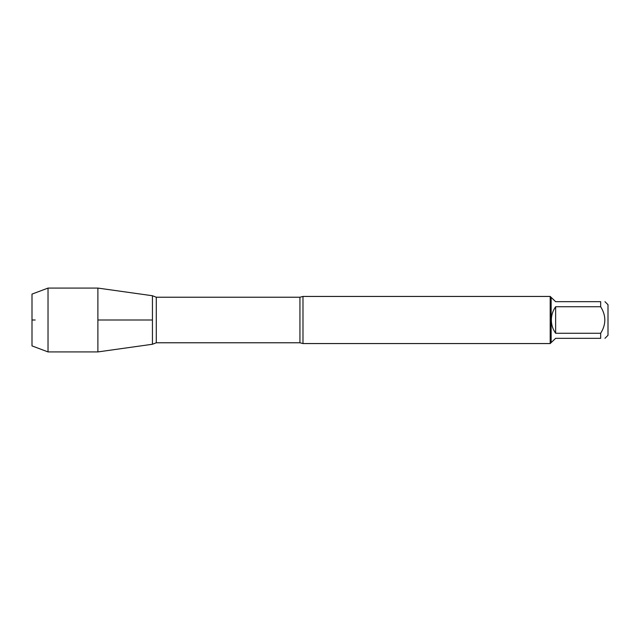 <?xml version="1.0" encoding="UTF-8"?>
<svg xmlns="http://www.w3.org/2000/svg" width="640" height="640" viewBox="0 0 640 640"><rect width="100%" height="100%" fill="white"/><g stroke="black" fill="none" stroke-linecap="round" stroke-linejoin="round"><path stroke-width="0.96" d="M604.96 301.672L608 304.712L608 335.288L604.96 338.328M600.672 301.672C606.208 301.672 606.208 301.672 600.672 301.672L600.672 306.744C606.208 315.584 606.208 324.424 600.672 333.256L600.672 338.328C606.208 338.328 606.208 338.328 600.672 338.328L555.64 338.328L551.136 342.624L551.136 297.376L555.64 301.672L600.672 301.672M600.672 306.744L555.64 306.744C552.816 310.712 551.384 315.128 551.344 320C551.384 324.872 552.816 329.288 555.64 333.256L600.672 333.256M302.984 296.44L302.984 343.56L550.192 343.56L550.192 296.44L302.984 296.44L299.936 297.224L156.288 297.224L156.288 342.776L152.44 344.256L152.44 295.744L152.44 344.256L97.888 351.92L97.888 320L152.44 320L97.888 320L97.888 288.08L152.44 295.744L156.288 297.224M555.64 333.256L555.64 306.744M48.024 351.92L32 345.896L32 294.104L48.024 288.08L48.024 351.92L97.888 351.92M35.176 320L32 320L35.176 320M302.984 343.56L299.936 342.776L299.936 297.224M299.936 342.776L156.288 342.776M551.136 297.376L550.192 296.44M551.136 342.624L550.192 343.56M48.024 288.08L97.888 288.08"/></g></svg>
